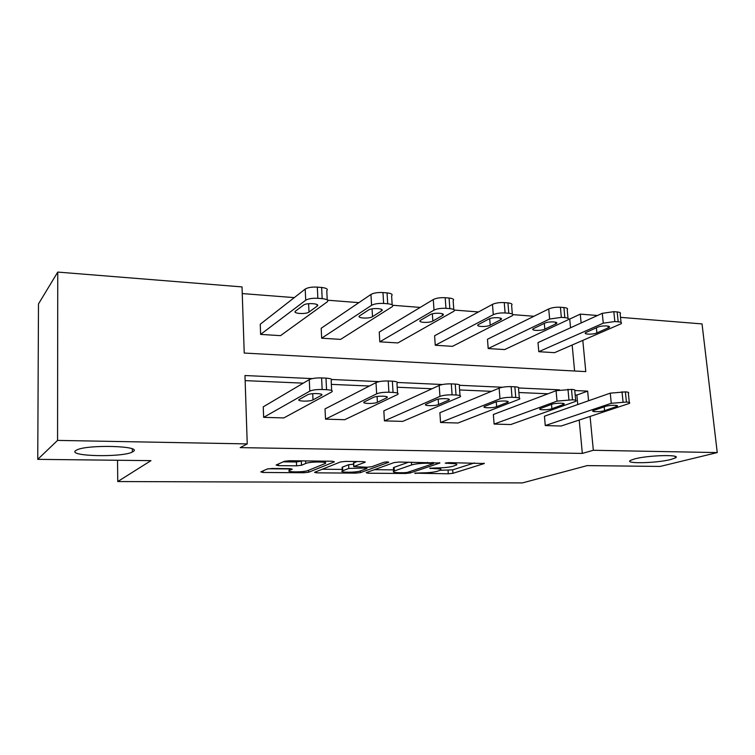 <?xml version="1.0" encoding="UTF-8"?>
<svg xmlns="http://www.w3.org/2000/svg" width="755" height="755" viewBox="0 0 755 755"><rect width="100%" height="100%" fill="white"/><g stroke="black" fill="none" stroke-linecap="round" stroke-linejoin="round"><path stroke-width="1.13" d="M133.135 451.547C143.337 445.931 87.278 444.233 76.661 450.027L75.566 450.697C67.846 456.473 122.64 457.549 132.361 452L133.135 451.547M670.865 459.484L675.3 457.955C682.662 454.312 648.243 455.114 634.511 458.946L630.585 460.342C623.526 463.976 656.69 463.221 670.865 459.484M414.703 473.177L448.281 473.791L452.934 473.309L484.342 463.513L448.895 462.636L445.214 463.098L450.867 463.495C455.869 463.617 457.728 464.127 456.454 465.023L452.906 466.25C448.989 467.307 443.817 467.864 437.4 467.902L429.68 468.223L435.069 468.666C440.005 468.78 441.873 469.261 440.675 470.11L437.315 471.271C433.568 472.281 428.547 472.809 422.253 472.866L414.703 473.177M272.074 468.477L267.213 469.025L260.786 471.903L263.118 472.46L303.944 472.753L308.682 472.234L334.408 461.834L332.228 461.239L289.495 460.729L284.418 461.305L276.094 465.042L278.444 465.646L296.564 465.826L301.509 465.269L305.756 463.466C309.956 461.475 329.425 461.56 325.103 463.532L308.078 470.507C304.048 472.347 285.343 472.309 289.325 470.459L292.251 469.195L289.995 468.638L272.074 468.477M620.516 317.355L702.037 323.914L717.25 452.575L660.125 466.439L587.22 465.608L522.375 482.917L117.742 481.548L150.962 460.644L37.75 459.351L57.559 440.401L57.758 272.083L242.025 286.909L244.224 353.057L585.786 371.62L582.803 340.477M717.25 452.575L593.326 450.282L590.089 416.496M312.325 378.604L244.969 375.537L247.244 443.902L240.194 447.621L582.332 453.415L593.326 450.282M247.244 443.902L57.559 440.401M366.156 472.658L367.921 473.215L405.426 473.489L410.107 472.989L439.91 463.013L399.036 462.041L394.034 462.589L366.156 472.658M355.747 473.13L316.638 472.847L314.514 472.328L340.458 461.966L345.497 461.399L363.146 461.607L365.212 462.173L353.699 466.581L367.015 467.222L371.894 466.694L383.851 462.286C386.626 461.786 388.249 461.786 388.75 462.286L360.465 472.621L355.747 473.13L355.68 471.837M37.75 459.351L38.486 303.935L57.758 272.083M117.535 460.267L117.742 481.548M321.658 338.202L371.573 305.313C374.376 303.831 378.387 303.208 383.615 303.444L387.711 303.765C392.119 304.256 393.638 305.209 392.279 306.643L340.599 339.382L321.658 338.202L321.186 328.255L370.95 294.45C373.744 292.931 377.745 292.298 382.964 292.553L387.051 292.893C391.449 293.393 392.977 294.384 391.618 295.866L392.166 304.841M435.257 345.261L493.289 314.693C496.403 313.334 500.338 312.749 505.104 312.957L508.794 313.25C512.362 313.618 513.589 314.401 512.456 315.599L452.49 346.337L435.257 345.261L434.606 335.758L492.468 304.369C495.573 302.963 499.499 302.368 504.265 302.595L507.945 302.897C511.503 303.293 512.73 304.105 511.607 305.331L512.334 314.061M538.796 351.698L603.264 323.178L614.844 321.545L618.185 321.809C621.091 322.102 622.082 322.734 621.167 323.725L554.538 352.67L538.796 351.698L537.994 342.6L602.273 313.325L613.834 311.673L617.175 311.947C620.072 312.249 621.072 312.91 620.157 313.92L621.035 322.451M574.602 371.007L572.167 345.063M570.544 327.774L569.732 319.054L568.543 318.959M533.945 316.269L512.881 314.627M478.481 311.947L454.331 310.069M420.205 307.417L392.666 305.275M358.889 302.642L327.632 300.216M294.29 297.621L242.251 293.572M488.202 348.555L549.631 319.044L561.342 317.364L564.844 317.638C568.062 317.968 569.166 318.676 568.147 319.752L504.661 349.574L488.202 348.555L487.475 339.259L548.725 308.955C551.962 307.606 555.85 307.03 560.408 307.247L563.909 307.54C567.118 307.88 568.222 308.616 567.203 309.729L568.015 318.355M379.803 341.817L434.012 310.126C436.985 308.71 440.958 308.106 445.95 308.323L449.829 308.635C453.793 309.059 455.152 309.927 453.915 311.239L397.866 342.94L379.803 341.817L379.236 332.096L433.285 299.537C436.248 298.074 440.212 297.47 445.195 297.706L449.074 298.027C453.028 298.47 454.387 299.367 453.151 300.716L453.793 309.569M260.617 334.408L305.709 300.235C308.323 298.697 312.372 298.046 317.846 298.3L322.177 298.64C327.075 299.188 328.793 300.245 327.311 301.811L280.511 335.645L260.617 334.408L260.248 324.225L305.209 289.08C307.814 287.504 311.853 286.843 317.317 287.117L321.639 287.466C326.528 288.051 328.246 289.146 326.773 290.75L327.217 299.877M569.732 319.054L580.284 314.118L597.498 315.505M588.579 400.745L587.654 391.118L575.216 390.552M559.53 389.844L519.006 387.995M502.5 387.249L459.852 385.305M442.458 384.522L397.507 382.474M379.161 381.643L331.7 379.482M581.123 322.961L580.284 314.118M577.745 404.548L576.858 395.044L575.178 394.969M547.988 393.789L518.864 392.524M491.477 391.335L459.616 389.948M432.011 388.75L397.196 387.239M369.374 386.022L331.36 384.37M303.284 383.153L245.139 380.624M576.858 395.044L587.654 391.118M582.332 453.415L579.208 420.082M283.805 417.93L263.637 417.345L309.795 391.137C312.476 389.948 316.59 389.401 322.159 389.495L326.547 389.674C331.52 390.005 333.248 390.769 331.728 391.958L283.805 417.93M331.653 390.514L331.171 380.529C332.681 379.284 330.964 378.491 325.99 378.132L321.611 377.925C316.052 377.811 311.947 378.368 309.276 379.605L263.25 406.841L263.637 417.345M344.705 419.704L325.518 419.148L376.641 393.836C379.501 392.685 383.587 392.156 388.891 392.251L393.044 392.421C397.507 392.704 399.046 393.393 397.64 394.488L344.705 419.704M397.555 393.138L396.96 383.351C398.357 382.219 396.828 381.492 392.373 381.181L388.221 380.982C382.927 380.879 378.85 381.417 375.999 382.615L325.027 408.899L325.518 419.148M402.698 421.394L384.418 420.865L439.948 396.394C442.977 395.28 447.026 394.771 452.085 394.856L456.02 395.016C460.04 395.261 461.399 395.884 460.116 396.885L402.698 421.394M460.022 395.639L459.323 386.031C460.607 384.993 459.248 384.342 455.237 384.068L451.311 383.88C446.262 383.785 442.222 384.304 439.193 385.456L383.833 410.862L384.418 420.865M457.992 423.008L440.552 422.498L499.989 398.81C503.179 397.743 507.19 397.243 512.022 397.319L515.75 397.479C519.365 397.696 520.582 398.262 519.412 399.168L457.992 423.008M519.317 398.027L518.534 388.58C519.695 387.636 518.477 387.041 514.872 386.805L511.144 386.635C506.322 386.541 502.32 387.041 499.14 388.155L439.882 412.73L440.552 422.498M510.758 424.546L494.11 424.065L557.03 401.113L572.479 399.81C575.735 400.008 576.829 400.509 575.772 401.339L510.758 424.546M575.678 400.301L574.8 391.005C575.857 390.146 574.763 389.618 571.516 389.401L556.086 390.712L493.355 414.504L494.11 424.065M561.173 426.018L545.261 425.556L611.267 403.302L626.433 402.037C629.359 402.207 630.349 402.66 629.396 403.406L561.173 426.018M629.302 402.462L628.358 393.317C629.302 392.543 628.311 392.062 625.385 391.873L610.257 393.157L544.44 416.213L545.261 425.556M440.373 470.261L452.698 469.836L474.451 462.947M374.386 469.685L393.572 469.855M404.142 472.724L407.436 472.375L433.398 463.627L427.396 463.221C420.695 463.259 415.42 463.834 411.579 464.938L393.648 471.205C392.43 472.092 394.403 472.592 399.574 472.696L404.142 472.724M393.497 468.525L394.119 467.317L408.729 462.154M342.251 469.412L322.253 469.232M356.832 461.531L353.519 463.164M342.723 470.752L342.326 470.931C338.58 472.696 356.171 472.649 360.465 470.903L366.883 468.525L364.891 468.015L348.801 468.44L342.723 470.752L342.534 467.081L342.185 468.072M342.534 467.081L348.612 464.721L353.576 464.193M283.238 461.834L296.404 461.984L302.604 460.89M325.018 461.758L326.434 461.173M268.185 468.77L289.259 468.949M597.639 327.217L585.531 332.681C583.19 334.493 593.1 334.691 596.894 332.917L609.181 327.443C611.597 325.575 601.499 325.367 597.639 327.217M605.463 406.398C609.427 404.963 619.647 404.944 617.156 406.369L604.557 410.644C600.669 412.032 590.637 412.051 593.053 410.654L605.463 406.398M544.553 323.225L533.124 328.793C530.576 330.728 541.118 331.039 544.827 329.142L556.444 323.584C559.077 321.583 548.328 321.262 544.553 323.225M488.806 319.044L478.132 324.707C475.367 326.773 486.607 327.217 490.203 325.188L501.075 319.525C503.944 317.402 492.477 316.94 488.806 319.044M551.773 404.312C555.652 402.783 566.533 402.849 563.815 404.378L551.905 408.71C548.102 410.182 537.437 410.125 540.061 408.634L551.773 404.312M495.356 402.122C499.121 400.49 510.739 400.65 507.785 402.283L496.639 406.671C492.94 408.238 481.558 408.096 484.408 406.511L495.356 402.122M430.199 314.646L420.346 320.413C417.345 322.611 429.378 323.206 432.841 321.035L442.892 315.279C446.007 313.014 433.729 312.391 430.199 314.646M435.994 399.82C439.608 398.083 452.056 398.347 448.857 400.084L438.551 404.529C435.003 406.199 422.809 405.964 425.886 404.274L435.994 399.82M368.516 310.012L359.559 315.883C356.313 318.223 369.242 318.988 372.517 316.666L381.671 310.815C385.05 308.408 371.847 307.596 368.516 310.012M373.451 397.394C376.877 395.535 390.269 395.922 386.805 397.762L377.415 402.283C374.055 404.067 360.947 403.708 364.278 401.915L373.451 397.394M303.482 305.133L295.516 311.117C292.025 313.589 305.954 314.552 309.003 312.07L317.175 306.105C320.828 303.567 306.577 302.529 303.482 305.133M307.474 394.837C310.654 392.845 325.112 393.374 321.375 395.327L312.995 399.905C309.871 401.811 295.733 401.33 299.32 399.423L307.474 394.837M415.75 472.97L415.779 473.564M446.413 462.806L446.45 463.447M430.699 468.015L430.737 468.628M435.022 467.883L435.069 468.666M450.81 462.664L450.867 463.495M483.955 463.126L483.993 463.645M452.698 469.836L452.934 473.309M448.045 470.327L448.281 473.791M439.599 462.626L439.636 463.126M410.012 471.507L410.107 472.989M405.378 472.687L405.426 473.489M367.855 472.045L367.921 473.215M432.068 462.438L432.124 463.277M427.339 462.381L427.396 463.221M411.399 462.192L411.579 464.938M394.119 467.317L394.336 470.912M316.572 471.498L316.638 472.847M365.014 461.777L365.043 462.249M353.661 462.768L353.859 466.514M360.371 470.931L360.465 472.621M364.844 467.203L364.891 468.015M348.612 464.721L348.801 468.44M289.476 468.628L289.543 470.356M305.643 460.918L305.756 463.466M301.349 461.428L301.509 465.269M296.404 461.984L296.564 465.826M278.378 464.014L278.444 465.646M308.597 470.289L308.682 472.234M303.878 471.403L303.944 472.753M263.061 470.884L263.118 472.46M603.264 323.178L602.273 313.325M618.185 321.809L617.175 311.947M614.844 321.545L613.834 311.673M608.03 326.103L608.219 328.01M596.384 327.764L596.894 332.917M610.257 393.157L611.267 403.302M622.007 391.722L623.054 401.896M625.385 391.873L626.433 402.037M616.155 406.813L616.014 405.397M604.557 410.644L604.179 406.822M549.631 319.044L548.725 308.955M564.844 317.638L563.909 307.54M561.342 317.364L560.408 307.247M555.482 322.168L555.652 324.065M544.308 323.348L544.827 329.142M493.289 314.693L492.468 304.369M508.794 313.25L507.945 302.897M505.104 312.957L504.265 302.595M500.32 318.053L500.471 319.922M489.693 318.667L490.203 325.188M556.086 390.712L557.03 401.113M567.968 389.24L568.93 399.669M571.516 389.401L572.479 399.81M563.003 404.746L562.871 403.34M551.905 408.71L551.527 404.397M499.14 388.155L499.989 398.81M511.144 386.635L512.022 397.319M514.872 386.805L515.75 397.479M507.162 402.585L507.049 401.198M496.639 406.671L496.252 401.83M434.012 310.126L433.285 299.537M449.829 308.635L449.074 298.027M445.95 308.323L445.195 297.706M442.345 313.759L442.468 315.562M432.351 313.844L432.841 321.035M439.193 385.456L439.948 396.394M451.311 383.88L452.085 394.856M455.237 384.068L456.02 395.016M448.423 400.301L448.328 398.961M438.551 404.529L438.183 399.187M371.573 305.313L370.95 294.45M387.711 303.765L387.051 292.893M383.615 303.444L382.964 292.553M381.332 309.267L381.426 310.984M372.064 308.861L372.517 316.666M375.999 382.615L376.641 393.836M388.221 380.982L388.891 392.251M392.373 381.181L393.044 392.421M386.551 397.904L386.475 396.62M377.415 402.283L377.085 396.469M305.709 300.235L305.209 289.08M322.177 298.64L321.639 287.466M317.846 298.3L317.317 287.117M317.034 304.567L317.109 306.152M308.616 303.689L309.003 312.07M309.276 379.605L309.795 391.137M321.611 377.925L322.159 389.495M325.99 378.132L326.547 389.674M321.309 395.365L321.252 394.185M312.995 399.905L312.712 393.676M675.121 456.379L675.3 457.955M440.524 467.864L440.618 469.242M433.323 462.456L433.389 463.41M393.44 467.609L393.648 471.205M353.5 462.834L353.699 466.581M342.138 467.26L342.326 470.931M366.817 467.222L366.864 468.223M289.25 468.628L289.325 470.459M324.99 461.154L325.056 462.607M132.323 448.942L132.361 452M609.087 326.453L609.181 327.443M617.156 406.369L617.08 405.643M556.341 322.489L556.444 323.584M500.98 318.336L501.075 319.525M563.815 404.378L563.74 403.566M507.785 402.283L507.709 401.396M442.798 313.986L442.892 315.279M448.857 400.084L448.791 399.121M381.596 309.408L381.671 310.815M386.805 397.762L386.739 396.724M317.109 304.605L317.175 306.105M321.375 395.327L321.319 394.214"/></g></svg>
